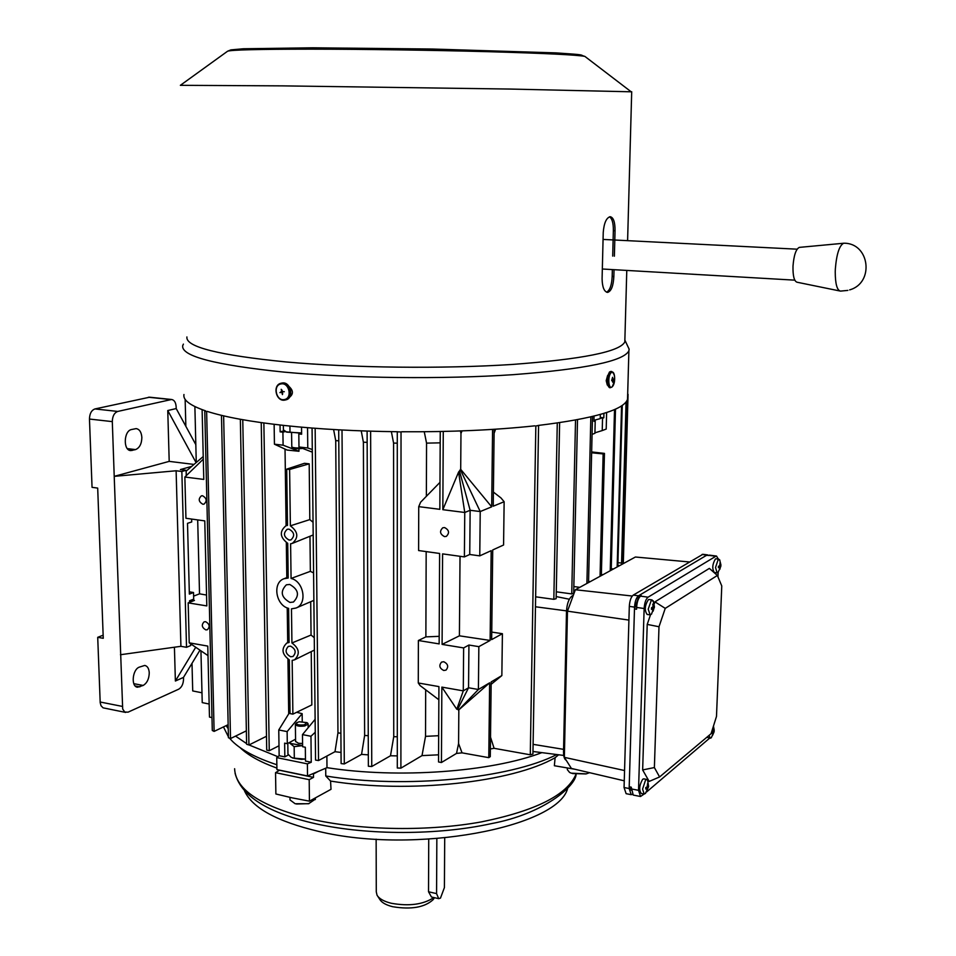 <?xml version="1.0" encoding="UTF-8"?>
<svg xmlns="http://www.w3.org/2000/svg" width="956" height="956" viewBox="0 0 956 956"><rect width="100%" height="100%" fill="white"/><g stroke="black" fill="none" stroke-linecap="round" stroke-linejoin="round"><path stroke-width="1.43" d="M610.908 371.454L609.486 372.004C606.044 378.803 606.02 384.013 609.438 387.646L610.119 387.706M612.461 380.297L611.661 380.464L612.605 377.309L612.927 379.281L613.716 379.078L612.772 382.233L611.924 380.249M613.059 379.197L613.716 379.078M285.629 399.895L285.665 399.883C294.603 398.449 290.684 380.93 281.889 383.069L281.482 383.165M281.793 389.845L282.701 392.02L279.929 392.629L282.641 391.888M284.291 391.721L282.582 391.578M282.701 393.824L282.414 392.605M282.414 394.589L281.948 392.701M279.929 392.629L282.068 391.088M281.207 389.307L281.614 391.195M651.657 613.931L650.128 614.887L648.216 609.199L651.347 600.129L653.546 601.563M649.972 614.863L647.116 614.445C644.332 610.418 644.75 605.507 648.335 599.699L649.232 599.52M651.466 609.366L651.514 607.765L653.151 606.594L652.745 604.216L653.378 603.822L654.418 606.773L653.139 611.111L652.506 611.517L652.936 608.853L651.466 609.366M652.135 607.574L654.358 607.574M718.267 572.154L717.12 572.871L715.53 567.517L718.231 559.32L719.916 560.359M717 572.859L714.323 572.501C711.969 568.76 712.34 564.243 715.423 558.949L716.104 558.806M718.41 567.733L718.47 566.263L719.689 565.844L720.059 562.714L720.908 565.486L719.796 569.429L719.689 567.302L718.41 567.733M718.601 566.227L720.848 566.227M428.73 839.225L428.527 891.757L431.443 896.979L438.565 898.64M436.844 838.675L436.569 893.621L438.708 898.676L440.465 898.114L444.409 887.586L444.707 837.994M318.468 771.301L313.46 773.954L313.496 777.383L279.367 770.213M377.763 896.286L379.759 899.321C381.647 902.572 385.985 905.045 392.761 906.73C411.259 909.754 424.739 907.387 433.188 899.62L433.654 898.903M376.138 839.189L376.282 891.817L377.023 895.151C379.09 898.712 383.858 901.424 391.327 903.277C409.096 906.443 423.281 904.531 433.893 897.553M244.545 790.947C252.396 808.035 277.121 821.527 318.707 831.421C414.904 854.676 557.491 827.37 567.625 788.533M574.807 769.233L554.361 765.732L555.113 757.69L558.627 754.786M325.697 768.218L325.769 775.985L330.561 781.076C409.156 793.862 512.93 782.211 555.113 757.69M330.561 781.076L331.015 789.309L309.433 801.164L292.094 797.842L275.878 793.982L275.543 772.675L309.194 779.678L313.496 777.383M309.433 801.164L309.194 779.678M315.253 732.236L310.963 736.263L311.25 762.243L307.39 763.868L276.738 757.618L276.929 769.616L307.521 775.961L326.988 767.668C398.246 778.877 491.288 771.922 541.885 752.635C491.288 771.922 398.246 778.877 326.988 767.668L326.88 756.053M325.769 775.985C405.021 789.011 510.325 778.471 556.762 754.547M223.465 726.918L228.412 736.813M229.488 738.152L232.559 741.45C241.605 750.233 256.375 758 276.846 764.74M226.13 725.652L228.245 728.735L226.13 725.652M235.535 736.108L246.612 743.613L235.535 736.108M249.026 744.951L277.897 756.71L249.026 744.951M240.087 747.616C247.927 755.216 260.199 762.052 276.905 768.11M313.46 773.954L312.576 773.81M279.367 770.309L275.543 772.675M589.541 772.675L586.291 773.846L571.318 773.177L569.573 772.436L567.326 769.64L567.362 767.955M585.873 773.942L572.596 773.571M295.595 741.438L298.463 743.266L302.586 743.505M289.118 742.681L294.161 746.672L294.317 758.383L301.451 759.375L305.454 758.992M287.804 743.398L287.959 754.117L291.138 757.283L294.317 758.383M294.161 746.672L302.61 745.62M292.62 758.036L305.466 759.112M302.61 745.549L290.947 743.529L289.799 742.322M283.346 425.372L283.406 429.865L286.704 432.124L301.606 432.949M289.919 426.077L290.003 432.16M285.975 431.813L301.606 433.199M299.204 721.756L296.647 722.76C296.085 724.672 298.631 725.377 304.295 724.851L306.972 722.628L299.204 721.756M307.593 723.154L308.143 724.086L304.737 725.974C299.383 726.62 296.264 726.046 295.368 724.242L296.563 722.832M315.325 799.156L308.597 803.733L295.165 803.745L290.015 799.933L289.979 797.388M308.967 803.638L296.491 804.02M689.348 561.961L635.405 557.013L575.369 589.744L567.47 611.159L564.363 757.355L571.401 768.433L624.256 780.801M708.563 555.52L706.902 555.101L638.477 595.827C636.242 597.703 634.927 601.467 634.533 607.12L629.156 788.509L631.199 794.675L632.215 794.388M702.899 554.289L633.278 595.086C631.02 596.95 629.705 600.715 629.311 606.367L624.065 787.529L626.12 793.683L631.044 794.639M567.47 611.159L628.917 620.097M564.363 757.355L624.555 770.536M575.369 589.744L632.251 596.03M566.215 760.283C564.41 759.327 563.514 756.495 563.526 751.798L566.502 611.266C566.992 603.571 568.892 598.456 572.178 595.911L573.337 595.265M288.975 529.122C294.424 532.253 295.093 535.838 290.959 539.889L289.118 540.068C283.657 536.902 283.012 533.317 287.182 529.289L288.975 529.122M290.552 646.137C295.715 649.04 296.527 652.494 292.966 656.485L290.696 656.772C285.521 653.844 284.733 650.391 288.33 646.411L290.552 646.137M289.716 584.451C298.559 589.458 299.802 595.325 293.432 602.041L289.955 602.435C281.1 597.357 279.905 591.477 286.382 584.809L289.716 584.451M444.516 536.615C439.927 534.153 439.354 531.201 442.795 527.772L444.564 527.557C449.141 529.994 449.726 532.946 446.321 536.388L444.516 536.615M202.791 504.242C198.573 501.697 198.119 498.889 201.429 495.829L202.588 495.746C206.807 498.279 207.261 501.087 203.975 504.159L202.791 504.242M443.739 670.491C439.461 668.256 438.732 665.46 441.564 662.09L443.787 661.731C448.053 663.942 448.794 666.738 445.998 670.12L443.739 670.491M205.827 629.896C201.824 627.542 201.262 624.854 204.118 621.818L205.624 621.675C209.615 624.017 210.189 626.706 207.356 629.741L205.827 629.896M290.373 525.824L309.804 519.61L309.194 463.851L289.62 469.48L290.373 525.824C298.224 531.775 298.858 537.63 292.261 543.414L290.612 543.761L291.066 578.452C303.865 581.26 307.629 603.965 296.025 608.028L291.472 608.853L291.927 642.982C299.371 648.491 300.244 654.107 294.556 659.831L292.166 660.405L292.883 714.132L311.823 704.919L311.238 651.92M309.983 536.818L310.365 571.341L291.066 578.452M292.883 714.132L290.05 713.594L289.321 659.903C281.877 654.334 281.04 648.706 286.824 643.03L289.082 642.492L288.616 608.386C275.746 605.447 272.173 582.562 284.04 578.727L288.198 578.022L287.72 543.355C279.845 537.32 279.26 531.452 285.964 525.728L287.481 525.418L286.704 469.133L304.474 463.302L309.194 463.851M310.7 601.73L311.059 635.035L291.927 642.982M289.62 469.48L286.704 469.133M309.804 519.61L313.042 522.239M313.186 534.966L292.428 543.355M311.059 635.035L314.261 637.7M314.393 650.068L294.556 659.831M310.365 571.341L313.58 572.931M310.963 736.263L302.478 734.602L302.622 746.72L305.322 747.257L305.478 761.072L311.25 762.243M302.478 734.602L315.122 719.306M296.647 712.292L302.156 713.666L287.135 731.603L287.302 743.672L284.637 743.147L284.84 756.877L279.152 755.73L278.758 729.966L290.026 711.73M287.135 731.603L278.758 729.966M490.38 748.954L494.085 748.309L490.512 737.124M456.526 753.412L462.047 752.85L458.581 743.565L456.526 753.412L441.433 762.518L441.851 687.113L456.801 709.268L457.781 709.125L458.438 710.188L489.639 682.823L478.406 689.491L478.848 646.65L468.93 645.037L463.636 647.917L442.09 644.392L442.592 553.883L464.389 556.906L469.743 554.492L479.769 555.866L491.181 550.656L490.129 640.436L459.406 635.824L442.09 644.392M400.899 768.146L397.302 768.003L397.278 431.837L401.03 431.945L400.899 768.146L422.014 755.61L438.565 754.822M397.302 736.753L393.741 736.706L390.49 755.778L397.302 755.885M368.251 735.69L364.63 735.451L361.559 754.392L368.323 754.858M340.898 733.252L337.958 732.894L334.994 751.703L341.041 752.444M298.965 451.268L287.123 450.061L274.432 444.205L283.096 445.185L298.965 451.268L298.941 448.723M285.031 449.093L286.095 525.692M286.322 542.697L286.812 577.615M287.23 607.908L287.708 642.623M287.947 659.222L288.7 713.881M302.156 713.666L302.251 721.481M312.313 452.152L298.977 447.002L298.822 433.928L301.618 434.239L301.534 427.177M298.977 447.002L307.772 447.994L312.277 449.511M307.545 427.69L307.772 447.994M298.822 433.928L301.403 433.211M283.096 445.185L282.916 432.184L280.144 431.873L284.362 430.726M280.048 425.014L280.144 431.873M274.432 444.205L274.133 424.309M594.931 432.817L602.232 430.57L602.543 418.25L603.81 417.796L603.929 413.386M602.232 430.57L606.2 429.077L606.63 412.526M602.543 418.25L600.237 418.023M600.26 417.449L603.81 417.796M592.063 434.383L594.919 433.307L595.218 420.891L593.927 421.357L594.046 416.123M588.561 581.344L590.222 581.642M201.979 692.789L192.718 690.937L192.001 663.345M185.846 426.292L185.141 399.357M204.739 411.02L206.627 411.51L214.108 731.4L212.292 730.492L204.763 410.578M196.267 462.489L194.881 406.575M211.981 717.574L209.472 717.084L207.775 646.089L189.216 642.838L188.165 602.866L206.807 605.913L204.775 520.889L185.942 518.272L184.855 477.032L203.783 479.422L202.11 409.634M438.852 699.768L420.114 685.595L418.274 682.978L418.381 640.508L439.151 643.902L439.617 553.464L418.609 550.548L418.728 506.644L420.628 502.199L439.987 482.338M426.364 496.307L426.555 443.13L424.261 431.754M422.014 755.61L425.528 736.359L425.683 689.814M418.381 640.508L425.874 636.875L426.173 551.6M494.144 429.292L493.236 506.202L504.135 501.721L500.944 497.909L493.404 492.077M504.135 501.721L503.573 545.004L492.722 549.951L491.659 639.6L502.402 633.697L491.754 632.095M502.402 633.697L501.852 675.581L491.169 681.927L490.285 756.638L488.779 757.654L489.639 682.823M491.133 684.329L501.852 675.581M494.085 748.309L530.281 754.798L535.838 425.946L538.587 425.563L532.934 754.033L530.281 754.798M494.097 433.331L495.602 429.196M426.555 443.13L440.19 442.843M418.728 506.644L439.844 509.321L440.25 431.515M442.831 509.691L464.759 512.476L470.137 510.289L480.223 511.556L491.683 506.835L460.696 469.348L458.581 472.109L442.831 509.691L443.273 431.455M460.696 469.348L460.971 433.438L462.047 430.905M460.41 430.953L460.971 433.438M491.683 506.835L492.579 429.387M623.3 563.61L628.056 394.338M209.161 704.034L202.23 702.612L200.939 650.821M425.528 736.359L438.673 735.702M441.433 762.518L438.529 761.956L438.924 686.599L418.274 682.978M458.581 743.565L458.832 710.045M462.047 752.85L488.779 757.654M425.874 636.875L439.186 636.337M337.958 732.894L335.723 440.608L338.771 440.824M335.723 440.608L333.608 429.543M393.741 736.706L393.585 443.106L397.278 443.154M364.63 735.451L363.388 442.21L367.14 442.365M393.585 443.106L391.374 431.646M363.388 442.21L361.237 430.857M206.556 595.05L199.529 593.843L197.689 519.909M193.614 596.114L199.529 593.843M242.764 419.72L248.942 744.987L246.624 744.258L240.35 419.29M248.942 744.987L266.485 736.275M214.108 731.4L228.149 724.684M223.632 415.86L230.516 738.558L228.436 737.733L221.469 415.346M230.516 738.558L246.361 730.838M263.868 422.994L269.257 750.723L266.724 750.078L261.239 422.624M269.257 750.723L279.009 745.776M361.559 754.392L344.303 763.952L342.009 430.009M344.303 763.952L341.113 763.593L338.699 429.83M390.49 755.778L371.753 766.521L370.629 431.18M371.753 766.521L368.371 766.258L367.104 431.072M334.994 751.703L318.527 760.546L315.157 428.3M318.527 760.546L315.552 760.08L312.062 428.061M459.406 635.824L460.027 556.296M458.438 710.188L478.406 689.491L468.548 687.782L463.278 690.865L441.851 687.113M456.801 709.268L463.278 690.865L463.636 647.917M458.581 472.109L464.759 512.476L464.389 556.906M460.29 469.575L480.223 511.556L479.769 555.866M490.129 640.436L478.848 646.65M623.276 563.622L628.02 394.852M457.781 709.125L468.548 687.782L468.93 645.037M188.165 602.866L194.438 600.428L191.618 599.974M459.585 471.344L470.137 510.289L469.743 554.492M186.241 474.558L187.268 474.69M617.827 566.597L622.248 405.416M613.453 568.975L611.243 568.701M617.17 566.956L621.567 405.87M611.207 570.206L615.497 409.12M602.961 574.699L601.372 574.496M610.239 570.732L614.517 409.55M535.635 596.807L553.835 599.328L556.141 598.695L559.63 422.683M553.835 599.328L557.276 423.03M556.273 591.812L571.736 593.915L575.524 420.066M571.736 593.915L573.696 593.246L577.508 419.696M573.839 586.554L579.79 587.343M586.9 583.459L590.844 416.9M588.538 582.574L592.493 416.505M626.443 401.496L621.95 562.343L621.579 563.108L617.935 562.642M621.579 563.108L626.072 401.986M591.621 452.786L603.14 453.921L600.057 576.289M603.14 453.921L604.455 453.395L601.348 575.584M604.455 453.395L591.645 451.937M593.939 420.771L595.218 420.891M285.414 431.491L282.916 432.184M307.39 763.868L307.521 775.961M276.738 757.618L279.152 755.73M288.545 754.834L284.84 756.877M287.302 743.672L295.559 739.191M189.216 642.838L208.002 655.625M184.855 477.032L203.293 459.155M186.145 471.141L203.234 456.538M711.407 737.614L710.32 738.235L708.993 735.451M711.79 733.515L711.85 732.105L713.248 730.91L713.415 728.353L714.168 731.627L712.626 735.248L713.057 732.929L711.79 733.515M710.224 738.211L706.866 737.231M713.092 731.507L714.192 731.495M593.951 420.317L600.225 418.62L593.951 420.329M600.332 414.45L600.225 418.62M135.537 449.595C139.552 447.934 141.667 443.907 141.858 437.525C141.452 432.196 139.54 429.22 136.146 428.611L131.51 429.531C123.671 430.857 123.025 450.635 130.805 450.587L135.537 449.595L127.327 448.615M143.149 685.452C147.021 683.146 149.064 678.951 149.256 672.857C148.969 668.531 147.475 666.057 144.762 665.436L139.277 667.145C132.31 669.558 130.841 686.814 137.556 687.233L143.149 685.452L133.804 683.671M199.971 650.164L183.492 677.41L183.54 678.987C183.361 683.922 181.748 687.328 178.7 689.192L128.056 712.16L124.722 712.017L122.679 708.993L114.218 476.351L176.119 470.77L181.855 471.487L186.121 470.28L180.409 469.563L191.714 466.385M149.65 397.206L94.967 408.941C91.453 410.244 89.625 413.613 89.47 419.051L92.051 487.345L97.691 488.098L103.26 638.297L97.715 637.317L100.201 702.696L101.013 705.707L103.057 707.834L125.69 712.435M176.203 408.559L167.766 410.53L169.2 461.378L114.218 476.351L112.306 421.62C112.473 416.147 114.29 412.753 117.755 411.439L171.554 399.489C174.303 399.966 175.832 402.428 176.155 406.874L176.203 408.559L195.825 444.648M103.14 635.202L97.715 637.317M167.766 410.53L196.088 462.644M169.2 461.378L194.008 464.425M183.492 677.41L175.378 681.019L174.422 647.224M190.65 643.818L190.698 645.551L186.528 647.308L181.855 471.487M176.119 470.77L180.911 646.316L186.528 647.308M180.911 646.316L120.456 654.729M195.729 647.272L175.378 681.019M191.642 519.06L191.726 521.952L187.507 523.326L189.36 594.106L193.53 592.505L193.698 599.161L189.527 600.774L189.575 602.316M186.121 470.28L186.265 475.67M189.3 591.836L193.53 592.505M302.526 448.364L301.57 448.531C297.185 448.914 294.245 448.699 292.751 447.862L291.962 447.121M291.568 433.032L291.795 446.966C293.205 447.862 296.336 448.149 301.188 447.85M607.622 375.481L606.2 380.667L607.299 385.041M186.91 336.942C185.464 346.885 218.685 355.25 286.573 362.001C352.501 367.94 442.759 368.944 511.484 364.511C582.132 359.289 619.906 351.76 624.818 341.925L624.877 339.535M183.397 344.112L182.68 345.725C181.21 356.206 214.992 365.001 284.028 372.111C351.21 378.361 443.297 379.377 513.384 374.656C585.407 369.112 623.91 361.141 628.893 350.768L629.132 349.155L627.614 345.929M227.492 51.289L180.361 85.323L282.833 85.873L510.038 89.063L631.701 91.812M606.57 292.189C609.904 290.361 611.768 285.103 612.175 276.427L612.354 269.58M612.7 256.1L613.358 230.647C613.441 223.178 612.163 218.566 609.51 216.833M183.958 394.505C182.835 400.038 190.029 405.475 205.516 410.829M207.177 411.379C224.803 417.055 250.675 421.775 284.769 425.528C318.91 429.172 356.528 431.24 397.636 431.73M401.64 431.765C450.933 432.04 495.292 430.057 534.727 425.838M537.893 425.492C594.154 418.597 624.041 409.861 627.53 399.285L627.614 396.286M289.453 397.314C293.42 394.159 293.373 390.634 289.286 386.75M614.373 256.196L615.043 230.731C615.078 222.091 613.465 217.418 610.191 216.701C606.331 217.801 604.013 223.047 603.236 232.416L602.089 278.841C602.304 287.194 604.144 291.711 607.586 292.405C611.266 291.281 613.346 285.987 613.848 276.523L614.027 269.676M839.81 290.971L797.029 282.223C794.137 281.195 792.799 275.818 793.002 266.103C793.862 255.288 795.966 249.05 799.312 247.389L799.575 247.365M840.312 291.078C836.978 290.062 835.281 283.645 835.233 271.839L835.341 268.983C836.548 254.2 839.296 245.632 843.574 243.266L843.873 243.218C869.781 242.896 874.644 282.952 849.645 289.883M645.611 793.253L644.177 794.066L642.575 789.118L645.647 779.773L646.65 779.391L647.917 780.933M644.057 794.042L641.237 793.492C638.811 789.835 639.301 785.079 642.707 779.224L643.842 778.865M645.754 789.035L645.802 787.505L647.176 786.836L647.63 783.322L648.598 786.657L646.782 790.815L647.224 788.342L645.754 789.035M647.32 786.645L648.598 786.633M640.377 796.468L633.231 795.069L631.247 787.158L629.203 786.776L634.473 608.948L636.565 609.247L636.624 607.43C637.019 601.766 638.333 598.002 640.568 596.126L641.297 595.684L639.217 595.385L706.281 555.46L709.687 555.173M718.338 559.093L716.522 556.057L715.829 556.261L648.06 597.189C645.838 599.077 644.535 602.854 644.141 608.518L638.524 790.313L640.532 796.491L644.129 794.054M646.638 791.927L709.687 738.116M717.956 576.874L718.147 572.309M631.199 790.134L629.203 786.776M634.473 608.948L639.217 595.385M650.498 614.839L647.212 624.399L642.647 769.938L649.184 781.422L659.592 776.953L711.061 733.718L716.486 716.45L721.768 585.956L717.37 575.464L709.364 568.39L654.968 601.862L654.239 603.965M717.37 575.464L665.245 608.375L658.995 626.742L654.382 767.56L642.647 769.938M658.995 626.742L647.212 624.399M654.382 767.56L659.592 776.953M665.245 608.375L654.968 601.862M611.792 371.525L610.346 372.087C606.905 378.875 606.893 384.085 610.31 387.718L612.139 386.929C615.652 379.496 615.461 374.358 611.589 371.514L610.717 371.442M612.306 386.63C616.13 383.38 614.971 368.849 611.183 372.709C607.311 375.959 608.53 390.61 612.306 386.63M285.115 400.026L285.115 400.026C294.042 398.58 290.122 381.062 281.327 383.201L280.956 383.284M284.422 399.536C292.775 398.222 289.059 381.85 280.873 383.965C272.556 385.328 276.272 401.592 284.422 399.536M282.426 391.494L281.327 391.745M653.701 608.888L651.514 608.566M653.103 606.104L653.785 606.2M653.892 606.594L653.139 606.486M651.514 607.861L653.928 608.207M720.334 567.374L719.689 567.302M719.641 567.314L718.458 567.159M720.525 565.271L719.892 565.187M718.47 566.49L720.525 566.753M428.527 891.757L436.569 893.621M234.614 768.72C235.511 790.098 262.016 807.115 314.118 819.782C363.4 830.609 429.268 831.421 481.645 821.849C535.814 810.784 567.255 794.926 575.978 774.276M638.477 595.827L633.278 595.086M634.533 607.12L629.311 606.367M629.156 788.509L624.065 787.529M706.902 555.101L702.051 554.468M572.178 595.911L573.05 596.03M566.502 611.266L567.47 611.41M563.526 751.798L564.482 751.978M556.177 596.568L569.346 599.233M617.851 565.713L619.022 565.94M535.468 606.773L566.514 610.872M533.09 744.342L563.586 749.349M713.678 732.846L711.838 732.523M712.985 732.953L711.838 732.75M712.28 731.926L713.869 732.212M94.967 408.941L117.755 411.439M148.419 397.242L170.658 399.56M139.911 686.862L135.202 685.966M100.153 702.015L122.26 706.388M89.47 419.051L112.306 421.62M132.191 450.455L129.06 450.085M630.984 91.657L584.869 56.392C578.547 54.743 588.549 55.042 556.081 52.891L432.399 49.031L312.851 47.8L243.338 48.768L230.934 49.879L227.564 51.23C230.683 49.891 258.383 49.198 310.688 49.15C362.683 49.186 432.327 50.178 487.297 51.66C544.095 53.273 576.623 54.851 584.869 56.392L585.801 57.097M615.043 230.731L613.358 230.647M613.848 276.523L612.175 276.427M647.953 788.174L645.802 787.768M647.128 788.365L645.802 788.103M647.332 785.473L648.025 785.605M648.108 785.928L647.379 785.784M646.567 787.17L648.18 787.481M644.141 608.518L636.624 607.43M648.06 597.189L640.568 596.126M638.524 790.313L631.199 788.903M715.829 556.261L708.85 555.352M281.889 383.069L281.243 383.213C272.03 384.802 276.021 402.273 285.067 400.038M652.088 599.926L649.076 599.496M651.395 614.242L654.43 606.713L653.163 600.726M653.139 606.51L653.94 606.63M718.793 559.152L715.984 558.794M718.076 572.381L720.824 566.299M720.908 564.817L719.617 559.738M719.892 565.211L720.561 565.295M433.188 899.62L434.442 897.684M576.098 774.288C575.882 785.772 544.072 813.867 491.121 823.678C438.326 835.269 368.383 835.401 316.4 823.929C268.194 813.102 241.079 796.228 235.08 773.285M295.368 724.409L295.595 741.617M315.313 797.937L315.325 799.539M308.143 724.086L308.19 727.695M306.972 722.628L307.856 723.381M707.595 554.898L702.756 554.277M285.964 525.728L287.481 525.191M286.824 643.03L289.071 642.002M296.133 607.98L313.867 600.368M284.04 578.727L288.186 577.066M619.572 565.641L617.863 565.307M563.741 755.443L532.97 751.488M711.216 737.817L714.168 731.627M714.252 730.336L713.451 726.106M711.838 732.726L713.057 732.929M149.327 397.17L171.554 399.489M627.53 399.285L628.893 350.768M624.818 341.925L626.778 270.417M627.602 240.661L631.701 91.716M625.045 340.467L629.132 349.155M797.113 249.181L603.057 239.43M794.795 280.156L602.328 269.006M799.312 247.389L843.658 243.242M840.671 291.09L847.864 290.397M646.65 779.391L643.723 778.841M645.36 793.528L648.598 786.657M648.622 786.43L647.606 780.18M645.802 788.067L647.224 788.342M647.379 785.832L648.168 785.987M716.522 556.057L709.543 555.149"/></g></svg>
